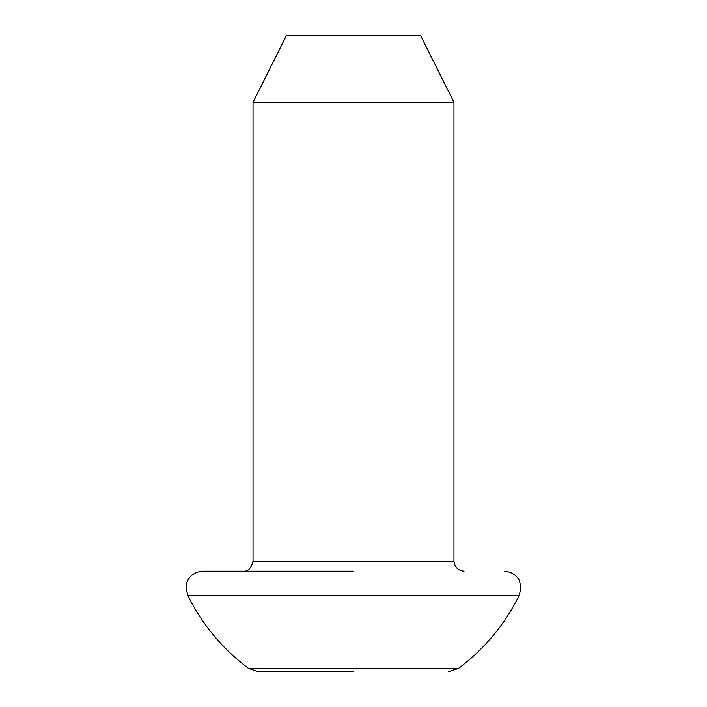 <?xml version="1.0" encoding="UTF-8"?>
<svg xmlns="http://www.w3.org/2000/svg" width="707" height="707" viewBox="0 0 707 707"><rect width="100%" height="100%" fill="white"/><g stroke="black" fill="none" stroke-linecap="round" stroke-linejoin="round"><path stroke-width="1.06" d="M353.5 571.185L202.794 571.185L353.5 571.185M253.035 102.329L286.521 35.35L420.479 35.35L453.965 102.329L253.035 102.329L253.035 561.137L453.965 561.137C454.601 567.2 457.95 570.549 464.013 571.185M353.5 671.65L258.435 671.65L353.5 671.65M202.794 571.185C190.201 572.14 185.685 581.861 186.056 587.924L187.753 595.276L519.247 595.276L520.944 587.924L519.618 581.393C519.026 578.989 514.51 571.848 504.206 571.185M519.247 595.276C504.851 624.484 484.613 648.84 458.551 668.345L248.449 668.345L258.435 671.65M453.965 102.329L453.965 561.137M253.035 561.137C251.277 568.304 247.927 571.645 242.987 571.185M187.753 595.276C202.149 624.484 222.387 648.84 248.449 668.345M458.551 668.345L448.565 671.65"/></g></svg>
